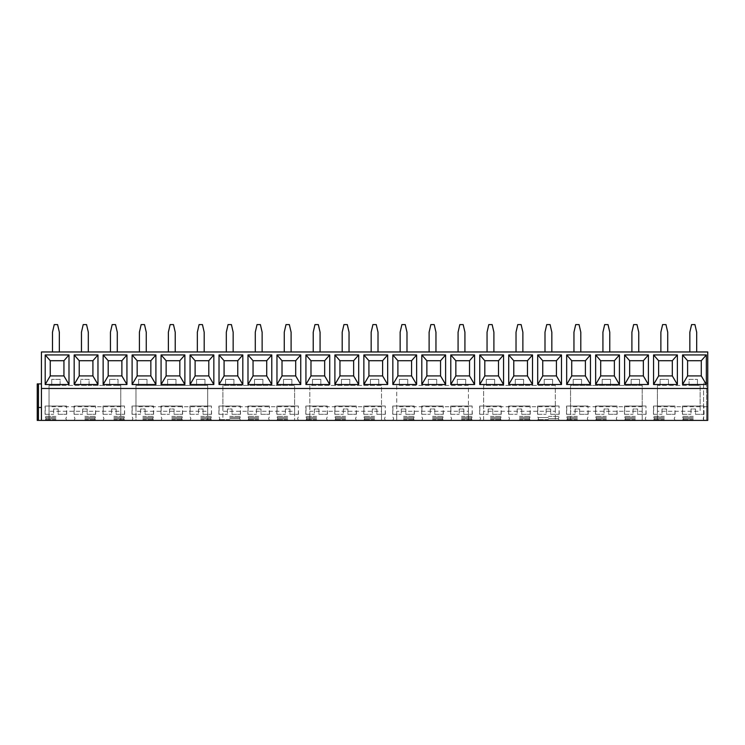 <?xml version="1.0" encoding="UTF-8"?>
<svg xmlns="http://www.w3.org/2000/svg" width="745" height="745" viewBox="0 0 745 745"><rect width="100%" height="100%" fill="white"/><g stroke="black" fill="none" stroke-linecap="round" stroke-linejoin="round"><path stroke-width="0.56" stroke-dasharray="3.73 2.79" d="M41.431 420.404L41.431 351.966L707.75 351.966L707.75 420.404L657.416 420.404L657.416 411.277L700.142 411.277L700.142 385.426L657.416 385.426L657.416 420.404L570.54 420.404L570.54 411.277L642.209 411.277L642.209 420.404L642.209 385.426L570.54 385.426L570.54 420.404L483.626 420.404L483.626 411.277L555.332 411.277L555.332 420.404L555.332 385.426L483.626 385.426L483.626 420.404L396.722 420.404L396.722 411.277L468.419 411.277L468.419 420.404L468.419 385.426L396.722 385.426L396.722 420.404L309.808 420.404L309.808 411.277L381.514 411.277L381.514 420.404L381.514 385.426L309.808 385.426L309.808 420.404L222.895 420.404L222.895 411.277L294.601 411.277L294.601 420.404L294.601 385.426L222.895 385.426L222.895 420.404L135.981 420.404L135.981 411.277L207.687 411.277L207.687 420.404L207.687 385.426L135.981 385.426L135.981 420.404L49.04 420.404L49.04 385.426L51.731 385.426L51.731 379.345L51.731 385.426L60.103 385.426L60.103 379.345L51.731 379.345L60.103 379.345L60.103 385.426L80.702 385.426L80.702 379.345L80.702 385.426L89.074 385.426L89.074 379.345L80.702 379.345L89.074 379.345L89.074 385.426L109.673 385.426L109.673 379.345L109.673 385.426L118.036 385.426L118.036 379.345L109.673 379.345L118.036 379.345L118.036 385.426L120.774 385.426L49.04 385.426L49.04 420.404L37.25 420.404L38.47 420.404L38.47 383.908L41.431 383.908M38.442 420.404L38.442 407.478L38.47 420.404L37.25 420.404L37.25 407.478L41.431 407.478M706.53 420.404L703.569 420.404L706.53 420.404L706.558 406.714L703.569 406.714L707.75 406.714L707.75 420.404L707.75 406.714L706.558 406.714L706.558 420.404L706.53 383.144L707.75 383.144L707.75 420.404L707.75 383.144L703.569 383.144L706.53 383.144L706.53 420.404M664.298 420.404L653.458 420.404L664.298 420.404M635.327 420.404L624.487 420.404L635.327 420.404M606.356 420.404L595.516 420.404L606.356 420.404M577.384 420.404L566.545 420.404L577.384 420.404M548.413 420.404L537.573 420.404L548.413 420.404M519.442 420.404L530.282 420.404L519.442 420.404M490.471 420.404L501.311 420.404L490.471 420.404M461.5 420.404L472.339 420.404L461.5 420.404M432.528 420.404L443.368 420.404L432.528 420.404M403.557 420.404L414.397 420.404L403.557 420.404M374.595 420.404L363.756 420.404L374.595 420.404M345.624 420.404L334.784 420.404L345.624 420.404M316.653 420.404L305.813 420.404L316.653 420.404M287.682 420.404L276.842 420.404L287.682 420.404M258.711 420.404L247.871 420.404L258.711 420.404M229.739 420.404L218.9 420.404L229.739 420.404M200.768 420.404L211.608 420.404L200.768 420.404M171.797 420.404L182.637 420.404L171.797 420.404M142.826 420.404L153.666 420.404L142.826 420.404M113.855 420.404L124.694 420.404L113.855 420.404M84.883 420.404L95.723 420.404L84.883 420.404M55.922 420.404L45.082 420.404L55.922 420.404M693.269 420.404L682.429 420.404L693.269 420.404M693.269 419.64L682.429 419.64L693.269 419.64M693.269 418.69L683.379 418.69L693.269 418.69M693.269 417.554L683.379 417.554L693.269 417.554M693.269 416.399L682.429 416.399L693.269 416.399M693.269 406.062L682.429 406.062L693.269 406.062M682.429 420.404L683.379 418.69L682.429 416.399L682.429 406.062L703.913 406.016L682.616 406.016L682.616 414.322L690.988 414.322L682.616 414.322M690.988 408.996L690.988 414.322L690.988 408.996L695.541 408.996L695.541 414.322L703.913 414.322L695.541 414.322L695.541 408.996L690.988 408.996M704.1 420.404L703.15 418.69L704.1 416.399L703.913 406.016L703.913 414.322M664.298 419.64L653.458 419.64L664.298 419.64M664.298 418.69L654.408 418.69L664.298 418.69M664.298 417.554L654.408 417.554L664.298 417.554M664.298 416.399L653.458 416.399L664.298 416.399M664.298 406.062L653.458 406.062L664.298 406.062M653.458 420.404L654.408 418.69L653.458 416.399L653.458 406.062L674.942 406.016L653.654 406.016L653.654 414.322L662.016 414.322L653.654 414.322M662.016 408.996L662.016 414.322L662.016 408.996L666.579 408.996L666.579 414.322L674.942 414.322L666.579 414.322L666.579 408.996L662.016 408.996M675.128 420.404L674.178 418.69L675.128 416.399L674.942 406.016L674.942 414.322M635.327 419.64L624.487 419.64L635.327 419.64M635.327 418.69L625.437 418.69L635.327 418.69M635.327 417.554L625.437 417.554L635.327 417.554M635.327 416.399L624.487 416.399L635.327 416.399M635.327 406.062L624.487 406.062L635.327 406.062M624.487 420.404L625.437 418.69L624.487 416.399L624.487 406.062L645.971 406.016L624.683 406.016L624.683 414.322L633.045 414.322L624.683 414.322M633.045 408.996L633.045 414.322L633.045 408.996L637.608 408.996L637.608 414.322L645.971 414.322L637.608 414.322L637.608 408.996L633.045 408.996M646.157 420.404L645.207 418.69L646.157 416.399L645.971 406.016L645.971 414.322M606.356 419.64L595.516 419.64L606.356 419.64M606.356 418.69L596.466 418.69L606.356 418.69M606.356 417.554L596.466 417.554L606.356 417.554M606.356 416.399L595.516 416.399L606.356 416.399M606.356 406.062L595.516 406.062L606.356 406.062M595.516 420.404L596.466 418.69L595.516 416.399L595.516 406.062L617 406.016L595.711 406.016L595.711 414.322L604.074 414.322L595.711 414.322M604.074 408.996L604.074 414.322L604.074 408.996L608.637 408.996L608.637 414.322L617 414.322L608.637 414.322L608.637 408.996L604.074 408.996M617.186 420.404L616.236 418.69L617.186 416.399L617 406.016L617 414.322M577.384 419.64L566.545 419.64L577.384 419.64M577.384 418.69L567.494 418.69L577.384 418.69M577.384 417.554L567.494 417.554L577.384 417.554M577.384 416.399L566.545 416.399L577.384 416.399M577.384 406.062L566.545 406.062L577.384 406.062M566.545 420.404L567.494 418.69L566.545 416.399L566.545 406.062L588.029 406.016L566.74 406.016L566.74 414.322L575.103 414.322L566.74 414.322M575.103 408.996L575.103 414.322L575.103 408.996L579.666 408.996L579.666 414.322L588.029 414.322L579.666 414.322L579.666 408.996L575.103 408.996M588.215 420.404L587.265 418.69L588.215 416.399L588.029 406.016L588.029 414.322M548.413 419.64L537.573 419.64L548.413 419.64M548.413 418.69L558.294 418.69L548.413 418.69M548.413 417.554L538.533 417.554L548.413 417.554M548.413 416.399L559.253 416.399L548.413 416.399M548.413 406.062L537.573 406.062L548.413 406.062M537.573 420.404L538.533 418.69L537.573 416.399L537.573 406.062L559.057 406.016L537.769 406.016L537.769 414.322L546.132 414.322L537.769 414.322M546.132 408.996L546.132 414.322L546.132 408.996L550.695 408.996L550.695 414.322L559.057 414.322L550.695 414.322L550.695 408.996L546.132 408.996M559.253 420.404L558.294 418.69L559.253 416.399L559.057 406.016L559.057 414.322M519.442 419.64L530.282 419.64L519.442 419.64M519.442 418.69L529.332 418.69L519.442 418.69M519.442 417.554L529.332 417.554L519.442 417.554M519.442 416.399L530.282 416.399L519.442 416.399M519.442 406.062L530.282 406.062L519.442 406.062M508.611 420.404L509.561 418.69L508.611 416.399L508.611 406.062L530.086 406.016L508.798 406.016L508.798 414.322L517.16 414.322L508.798 414.322M517.16 408.996L517.16 414.322L517.16 408.996L521.724 408.996L521.724 414.322L530.086 414.322L521.724 414.322L521.724 408.996L517.16 408.996M530.282 420.404L529.332 418.69L530.282 416.399L530.086 406.016L530.086 414.322M490.471 419.64L501.311 419.64L490.471 419.64M490.471 418.69L500.361 418.69L490.471 418.69M490.471 417.554L500.361 417.554L490.471 417.554M490.471 416.399L501.311 416.399L490.471 416.399M490.471 406.062L501.311 406.062L490.471 406.062M479.64 420.404L480.59 418.69L479.64 416.399L479.64 406.062L501.115 406.016L479.827 406.016L479.827 414.322L488.189 414.322L479.827 414.322M488.189 408.996L488.189 414.322L488.189 408.996L492.752 408.996L492.752 414.322L501.115 414.322L492.752 414.322L492.752 408.996L488.189 408.996M501.311 420.404L500.361 418.69L501.311 416.399L501.115 406.016L501.115 414.322M461.5 419.64L472.339 419.64L461.5 419.64M461.5 418.69L471.389 418.69L461.5 418.69M461.5 417.554L471.389 417.554L461.5 417.554M461.5 416.399L472.339 416.399L461.5 416.399M461.5 406.062L472.339 406.062L461.5 406.062M450.669 420.404L451.619 418.69L450.669 416.399L450.669 406.062L472.144 406.016L450.855 406.016L450.855 414.322L459.218 414.322L450.855 414.322M459.218 408.996L459.218 414.322L459.218 408.996L463.781 408.996L463.781 414.322L472.144 414.322L463.781 414.322L463.781 408.996L459.218 408.996M472.339 420.404L471.389 418.69L472.339 416.399L472.144 406.016L472.144 414.322M432.528 419.64L443.368 419.64L432.528 419.64M432.528 418.69L442.418 418.69L432.528 418.69M432.528 417.554L442.418 417.554L432.528 417.554M432.528 416.399L443.368 416.399L432.528 416.399M432.528 406.062L443.368 406.062L432.528 406.062M421.698 420.404L422.648 418.69L421.698 416.399L421.698 406.062L443.173 406.016L421.884 406.016L421.884 414.322L430.247 414.322L421.884 414.322M430.247 408.996L430.247 414.322L430.247 408.996L434.81 408.996L434.81 414.322L443.173 414.322L434.81 414.322L434.81 408.996L430.247 408.996M443.368 420.404L442.418 418.69L443.368 416.399L443.173 406.016L443.173 414.322M403.557 419.64L414.397 419.64L403.557 419.64M403.557 418.69L413.447 418.69L403.557 418.69M403.557 417.554L413.447 417.554L403.557 417.554M403.557 416.399L414.397 416.399L403.557 416.399M403.557 406.062L414.397 406.062L403.557 406.062M392.727 420.404L393.677 418.69L392.727 416.399L392.727 406.062L414.211 406.016L392.913 406.016L392.913 414.322L401.276 414.322L392.913 414.322M401.276 408.996L401.276 414.322L401.276 408.996L405.839 408.996L405.839 414.322L414.211 414.322L405.839 414.322L405.839 408.996L401.276 408.996M414.397 420.404L413.447 418.69L414.397 416.399L414.211 406.016L414.211 414.322M374.595 419.64L363.756 419.64L374.595 419.64M374.595 418.69L364.705 418.69L374.595 418.69M374.595 417.554L364.705 417.554L374.595 417.554M374.595 416.399L363.756 416.399L374.595 416.399M374.595 406.062L363.756 406.062L374.595 406.062M363.756 420.404L364.705 418.69L363.756 416.399L363.756 406.062L385.24 406.016L363.942 406.016L363.942 414.322L372.314 414.322L363.942 414.322M372.314 408.996L372.314 414.322L372.314 408.996L376.868 408.996L376.868 414.322L385.24 414.322L376.868 414.322L376.868 408.996L372.314 408.996M385.426 420.404L384.476 418.69L385.426 416.399L385.24 406.016L385.24 414.322M345.624 419.64L334.784 419.64L345.624 419.64M345.624 418.69L335.734 418.69L345.624 418.69M345.624 417.554L335.734 417.554L345.624 417.554M345.624 416.399L334.784 416.399L345.624 416.399M345.624 406.062L334.784 406.062L345.624 406.062M334.784 420.404L335.734 418.69L334.784 416.399L334.784 406.062L356.268 406.016L334.98 406.016L334.98 414.322L343.343 414.322L334.98 414.322M343.343 408.996L343.343 414.322L343.343 408.996L347.906 408.996L347.906 414.322L356.268 414.322L347.906 414.322L347.906 408.996L343.343 408.996M356.455 420.404L355.505 418.69L356.455 416.399L356.268 406.016L356.268 414.322M316.653 419.64L305.813 419.64L316.653 419.64M316.653 418.69L306.763 418.69L316.653 418.69M316.653 417.554L306.763 417.554L316.653 417.554M316.653 416.399L305.813 416.399L316.653 416.399M316.653 406.062L305.813 406.062L316.653 406.062M305.813 420.404L306.763 418.69L305.813 416.399L305.813 406.062L327.297 406.016L306.009 406.016L306.009 414.322L314.371 414.322L306.009 414.322M314.371 408.996L314.371 414.322L314.371 408.996L318.935 408.996L318.935 414.322L327.297 414.322L318.935 414.322L318.935 408.996L314.371 408.996M327.483 420.404L326.534 418.69L327.483 416.399L327.297 406.016L327.297 414.322M287.682 419.64L276.842 419.64L287.682 419.64M287.682 418.69L277.792 418.69L287.682 418.69M287.682 417.554L277.792 417.554L287.682 417.554M287.682 416.399L276.842 416.399L287.682 416.399M287.682 406.062L276.842 406.062L287.682 406.062M276.842 420.404L277.792 418.69L276.842 416.399L276.842 406.062L298.326 406.016L277.038 406.016L277.038 414.322L285.4 414.322L277.038 414.322M285.4 408.996L285.4 414.322L285.4 408.996L289.963 408.996L289.963 414.322L298.326 414.322L289.963 414.322L289.963 408.996L285.4 408.996M298.512 420.404L297.562 418.69L298.512 416.399L298.326 406.016L298.326 414.322M258.711 419.64L247.871 419.64L258.711 419.64M258.711 418.69L248.821 418.69L258.711 418.69M258.711 417.554L248.821 417.554L258.711 417.554M258.711 416.399L247.871 416.399L258.711 416.399M258.711 406.062L247.871 406.062L258.711 406.062M247.871 420.404L248.821 418.69L247.871 416.399L247.871 406.062L269.355 406.016L248.066 406.016L248.066 414.322L256.429 414.322L248.066 414.322M256.429 408.996L256.429 414.322L256.429 408.996L260.992 408.996L260.992 414.322L269.355 414.322L260.992 414.322L260.992 408.996L256.429 408.996M269.541 420.404L268.591 418.69L269.541 416.399L269.355 406.016L269.355 414.322M229.739 419.64L218.9 419.64L229.739 419.64M229.739 418.69L239.62 418.69L229.739 418.69M229.739 417.554L239.62 417.554L229.739 417.554M229.739 416.399L240.579 416.399L229.739 416.399M229.739 406.062L218.9 406.062L229.739 406.062M218.9 420.404L219.859 418.69L218.9 416.399L218.9 406.062L240.384 406.016L219.095 406.016L219.095 414.322L227.458 414.322L219.095 414.322M227.458 408.996L227.458 414.322L227.458 408.996L232.021 408.996L232.021 414.322L240.384 414.322L232.021 414.322L232.021 408.996L227.458 408.996M240.579 420.404L239.62 418.69L240.579 416.399L240.384 406.016L240.384 414.322M200.768 419.64L211.608 419.64L200.768 419.64M200.768 418.69L210.658 418.69L200.768 418.69M200.768 417.554L210.658 417.554L200.768 417.554M200.768 416.399L211.608 416.399L200.768 416.399M200.768 406.062L211.608 406.062L200.768 406.062M189.938 420.404L190.888 418.69L189.938 416.399L189.938 406.062L211.412 406.016L190.124 406.016L190.124 414.322L198.487 414.322L190.124 414.322M198.487 408.996L198.487 414.322L198.487 408.996L203.05 408.996L203.05 414.322L211.412 414.322L203.05 414.322L203.05 408.996L198.487 408.996M211.608 420.404L210.658 418.69L211.608 416.399L211.412 406.016L211.412 414.322M171.797 419.64L182.637 419.64L171.797 419.64M171.797 418.69L181.687 418.69L171.797 418.69M171.797 417.554L181.687 417.554L171.797 417.554M171.797 416.399L182.637 416.399L171.797 416.399M171.797 406.062L182.637 406.062L171.797 406.062M160.967 420.404L161.916 418.69L160.967 416.399L160.967 406.062L182.441 406.016L161.153 406.016L161.153 414.322L169.515 414.322L161.153 414.322M169.515 408.996L169.515 414.322L169.515 408.996L174.079 408.996L174.079 414.322L182.441 414.322L174.079 414.322L174.079 408.996L169.515 408.996M182.637 420.404L181.687 418.69L182.637 416.399L182.441 406.016L182.441 414.322M142.826 419.64L153.666 419.64L142.826 419.64M142.826 418.69L152.716 418.69L142.826 418.69M142.826 417.554L152.716 417.554L142.826 417.554M142.826 416.399L153.666 416.399L142.826 416.399M142.826 406.062L153.666 406.062L142.826 406.062M131.995 420.404L132.945 418.69L131.995 416.399L131.995 406.062L153.47 406.016L132.182 406.016L132.182 414.322L140.544 414.322L132.182 414.322M140.544 408.996L140.544 414.322L140.544 408.996L145.107 408.996L145.107 414.322L153.47 414.322L145.107 414.322L145.107 408.996L140.544 408.996M153.666 420.404L152.716 418.69L153.666 416.399L153.47 406.016L153.47 414.322M113.855 419.64L124.694 419.64L113.855 419.64M113.855 418.69L123.745 418.69L113.855 418.69M113.855 417.554L123.745 417.554L113.855 417.554M113.855 416.399L124.694 416.399L113.855 416.399M113.855 406.062L124.694 406.062L113.855 406.062M103.024 420.404L103.974 418.69L103.024 416.399L103.024 406.062L124.499 406.016L103.21 406.016L103.21 414.322L111.573 414.322L103.21 414.322M111.573 408.996L111.573 414.322L111.573 408.996L116.136 408.996L116.136 414.322L124.499 414.322L116.136 414.322L116.136 408.996L111.573 408.996M124.694 420.404L123.745 418.69L124.694 416.399L124.499 406.016L124.499 414.322M84.883 419.64L95.723 419.64L84.883 419.64M84.883 418.69L94.773 418.69L84.883 418.69M84.883 417.554L94.773 417.554L84.883 417.554M84.883 416.399L95.723 416.399L84.883 416.399M84.883 406.062L95.723 406.062L84.883 406.062M74.053 420.404L75.003 418.69L74.053 416.399L74.053 406.062L95.537 406.016L74.239 406.016L74.239 414.322L82.602 414.322L74.239 414.322M82.602 408.996L82.602 414.322L82.602 408.996L87.165 408.996L87.165 414.322L95.537 414.322L87.165 414.322L87.165 408.996L82.602 408.996M95.723 420.404L94.773 418.69L95.723 416.399L95.537 406.016L95.537 414.322M55.922 419.64L45.082 419.64L55.922 419.64M55.922 418.69L46.032 418.69L55.922 418.69M55.922 417.554L46.032 417.554L55.922 417.554M55.922 416.399L45.082 416.399L55.922 416.399M55.922 406.062L45.082 406.062L55.922 406.062M45.082 420.404L46.032 418.69L45.082 416.399L45.082 406.062L66.566 406.016L45.268 406.016L45.268 414.322L53.64 414.322L45.268 414.322M53.64 408.996L53.64 414.322L53.64 408.996L58.194 408.996L58.194 414.322L66.566 414.322L58.194 414.322L58.194 408.996L53.64 408.996M66.752 420.404L65.802 418.69L66.752 416.399L66.566 406.016L66.566 414.322M700.142 406.714L657.416 406.714L657.416 385.426L660.117 385.426L660.117 379.345L668.479 379.345L660.117 379.345L660.117 385.426L668.479 385.426L668.479 379.345L668.479 385.426L689.078 385.426L689.078 379.345L697.45 379.345L689.078 379.345L689.078 385.426L697.45 385.426L697.45 379.345L697.45 385.426L700.142 385.426L700.142 411.277M120.774 411.277L120.774 385.426L120.774 420.404L120.774 411.277L49.04 411.277M657.416 406.714L657.416 411.277M642.209 411.277L642.209 385.426L570.54 385.426L570.54 411.277M555.332 411.277L555.332 385.426L483.626 385.426L483.626 411.277M468.419 411.277L468.419 385.426L396.722 385.426L396.722 411.277M381.514 411.277L381.514 385.426L309.808 385.426L309.808 411.277M294.601 411.277L294.601 385.426L222.895 385.426L222.895 411.277M207.687 411.277L207.687 385.426L135.981 385.426L135.981 411.277M138.644 379.345L138.644 385.426L138.644 379.345L147.007 379.345L147.007 385.426L147.007 379.345L138.644 379.345M167.616 379.345L167.616 385.426L167.616 379.345L175.978 379.345L175.978 385.426L175.978 379.345L167.616 379.345M196.587 379.345L196.587 385.426L196.587 379.345L204.95 379.345L204.95 385.426L204.95 379.345L196.587 379.345M225.558 379.345L225.558 385.426L225.558 379.345L233.921 379.345L233.921 385.426L233.921 379.345L225.558 379.345M254.529 379.345L254.529 385.426L254.529 379.345L262.892 379.345L262.892 385.426L262.892 379.345L254.529 379.345M283.5 379.345L283.5 385.426L283.5 379.345L291.863 379.345L291.863 385.426L291.863 379.345L283.5 379.345M312.472 379.345L312.472 385.426L312.472 379.345L320.834 379.345L320.834 385.426L320.834 379.345L312.472 379.345M341.443 379.345L341.443 385.426L341.443 379.345L349.805 379.345L349.805 385.426L349.805 379.345L341.443 379.345M370.405 379.345L370.405 385.426L370.405 379.345L378.777 379.345L378.777 385.426L378.777 379.345L370.405 379.345M399.376 379.345L399.376 385.426L399.376 379.345L407.748 379.345L407.748 385.426L407.748 379.345L399.376 379.345M428.347 379.345L428.347 385.426L428.347 379.345L436.71 379.345L436.71 385.426L436.71 379.345L428.347 379.345M457.318 379.345L457.318 385.426L457.318 379.345L465.681 379.345L465.681 385.426L465.681 379.345L457.318 379.345M486.289 379.345L486.289 385.426L486.289 379.345L494.652 379.345L494.652 385.426L494.652 379.345L486.289 379.345M515.261 379.345L515.261 385.426L515.261 379.345L523.623 379.345L523.623 385.426L523.623 379.345L515.261 379.345M544.232 379.345L544.232 385.426L544.232 379.345L552.594 379.345L552.594 385.426L552.594 379.345L544.232 379.345M573.203 379.345L573.203 385.426L573.203 379.345L581.566 379.345L581.566 385.426L581.566 379.345L573.203 379.345M602.174 379.345L602.174 385.426L602.174 379.345L610.537 379.345L610.537 385.426L610.537 379.345L602.174 379.345M631.145 379.345L631.145 385.426L631.145 379.345L639.508 379.345L639.508 385.426L639.508 379.345L631.145 379.345M703.569 420.404L703.569 383.144L703.569 420.404M41.431 388.471L707.75 388.471M696.687 351.966L689.842 351.966L696.687 351.966L696.687 332.196L694.936 324.596L691.593 324.596L689.842 332.196L689.842 351.966M667.716 351.966L660.871 351.966L667.716 351.966L667.716 332.196L665.965 324.596L662.622 324.596L660.871 332.196L660.871 351.966M638.744 351.966L631.9 351.966L638.744 351.966L638.744 332.196L636.994 324.596L633.65 324.596L631.9 332.196L631.9 351.966M609.773 351.966L602.929 351.966L609.773 351.966L609.773 332.196L608.022 324.596L604.679 324.596L602.929 332.196L602.929 351.966M580.802 351.966L573.957 351.966L580.802 351.966L580.802 332.196L579.061 324.596L575.708 324.596L573.957 332.196L573.957 351.966M551.831 351.966L544.995 351.966L551.831 351.966L551.831 332.196L550.089 324.596L546.737 324.596L544.995 332.196L544.995 351.966M522.869 351.966L516.024 351.966L522.869 351.966L522.869 332.196L521.118 324.596L517.766 324.596L516.024 332.196L516.024 351.966M493.898 351.966L487.053 351.966L493.898 351.966L493.898 332.196L492.147 324.596L488.804 324.596L487.053 332.196L487.053 351.966M464.927 351.966L458.082 351.966L464.927 351.966L464.927 332.196L463.176 324.596L459.833 324.596L458.082 332.196L458.082 351.966M435.955 351.966L429.111 351.966L435.955 351.966L435.955 332.196L434.205 324.596L430.861 324.596L429.111 332.196L429.111 351.966M406.984 351.966L400.139 351.966L406.984 351.966L406.984 332.196L405.233 324.596L401.89 324.596L400.139 332.196L400.139 351.966M378.013 351.966L371.168 351.966L378.013 351.966L378.013 332.196L376.262 324.596L372.919 324.596L371.168 332.196L371.168 351.966M349.042 351.966L342.197 351.966L349.042 351.966L349.042 332.196L347.291 324.596L343.948 324.596L342.197 332.196L342.197 351.966M320.071 351.966L313.226 351.966L320.071 351.966L320.071 332.196L318.32 324.596L314.977 324.596L313.226 332.196L313.226 351.966M291.099 351.966L284.255 351.966L291.099 351.966L291.099 332.196L289.349 324.596L286.005 324.596L284.255 332.196L284.255 351.966M262.128 351.966L255.284 351.966L262.128 351.966L262.128 332.196L260.387 324.596L257.034 324.596L255.284 332.196L255.284 351.966M233.157 351.966L226.322 351.966L233.157 351.966L233.157 332.196L231.416 324.596L228.063 324.596L226.322 332.196L226.322 351.966M204.195 351.966L197.35 351.966L204.195 351.966L204.195 332.196L202.444 324.596L199.092 324.596L197.35 332.196L197.35 351.966M175.224 351.966L168.379 351.966L175.224 351.966L175.224 332.196L173.473 324.596L170.13 324.596L168.379 332.196L168.379 351.966M146.253 351.966L139.408 351.966L146.253 351.966L146.253 332.196L144.502 324.596L141.159 324.596L139.408 332.196L139.408 351.966M117.282 351.966L110.437 351.966L117.282 351.966L117.282 332.196L115.531 324.596L112.188 324.596L110.437 332.196L110.437 351.966M88.31 351.966L81.466 351.966L88.31 351.966L88.31 332.196L86.56 324.596L83.216 324.596L81.466 332.196L81.466 351.966M59.339 351.966L52.495 351.966L59.339 351.966L59.339 332.196L57.589 324.596L54.245 324.596L52.495 332.196L52.495 351.966M701.287 375.918L701.287 360.71L687.598 360.71L687.598 375.918L701.287 375.918M658.627 375.918L672.316 375.918L672.316 360.71L658.627 360.71L658.627 375.918M629.655 375.918L643.345 375.918L643.345 360.71L629.655 360.71L629.655 375.918M600.693 375.918L614.374 375.918L614.374 360.71L600.693 360.71L600.693 375.918M571.722 375.918L585.402 375.918L585.402 360.71L571.722 360.71L571.722 375.918M542.751 375.918L556.431 375.918L556.431 360.71L542.751 360.71L542.751 375.918M513.78 375.918L527.469 375.918L527.469 360.71L513.78 360.71L513.78 375.918M484.809 375.918L498.498 375.918L498.498 360.71L484.809 360.71L484.809 375.918M455.838 375.918L469.527 375.918L469.527 360.71L455.838 360.71L455.838 375.918M426.866 375.918L440.556 375.918L440.556 360.71L426.866 360.71L426.866 375.918M397.895 375.918L411.585 375.918L411.585 360.71L397.895 360.71L397.895 375.918M368.924 375.918L382.613 375.918L382.613 360.71L368.924 360.71L368.924 375.918M339.953 375.918L353.642 375.918L353.642 360.71L339.953 360.71L339.953 375.918M310.982 375.918L324.671 375.918L324.671 360.71L310.982 360.71L310.982 375.918M282.02 375.918L295.7 375.918L295.7 360.71L282.02 360.71L282.02 375.918M253.049 375.918L266.729 375.918L266.729 360.71L253.049 360.71L253.049 375.918M224.077 375.918L237.757 375.918L237.757 360.71L224.077 360.71L224.077 375.918M195.106 375.918L208.796 375.918L208.796 360.71L195.106 360.71L195.106 375.918M166.135 375.918L179.824 375.918L179.824 360.71L166.135 360.71L166.135 375.918M137.164 375.918L150.853 375.918L150.853 360.71L137.164 360.71L137.164 375.918M108.193 375.918L121.882 375.918L121.882 360.71L108.193 360.71L108.193 375.918M79.221 375.918L92.911 375.918L92.911 360.71L79.221 360.71L79.221 375.918M50.25 375.918L63.94 375.918L63.94 360.71L50.25 360.71L50.25 375.918M37.25 383.908L38.47 383.908M37.25 420.404L37.25 407.478L37.25 420.404M642.209 406.714L570.54 406.714M555.332 406.714L483.626 406.714M468.419 406.714L396.722 406.714M381.514 406.714L309.808 406.714M294.601 406.714L222.895 406.714M207.687 406.714L135.981 406.714M120.774 406.714L49.04 406.714"/><path stroke-width="1.12" d="M41.431 388.471L707.75 388.471L707.75 351.966L41.431 351.966L41.431 420.404L37.25 420.404L37.25 383.908L41.431 383.908M41.431 407.478L37.25 407.478L37.25 383.908M41.431 420.404L707.75 420.404L707.75 388.471M706.344 354.937L706.344 384.513L682.541 384.513L682.541 354.937L706.344 354.937L701.287 360.71L701.287 375.918L706.344 384.513M677.373 354.937L677.373 384.513L653.57 384.513L653.57 354.937L677.373 354.937L672.316 360.71L672.316 375.918L677.373 384.513M648.401 354.937L648.401 384.513L624.599 384.513L624.599 354.937L648.401 354.937L643.345 360.71L643.345 375.918L648.401 384.513M619.43 354.937L619.43 384.513L595.637 384.513L595.637 354.937L619.43 354.937L614.374 360.71L614.374 375.918L619.43 384.513M590.459 354.937L590.459 384.513L566.666 384.513L566.666 354.937L590.459 354.937L585.402 360.71L585.402 375.918L590.459 384.513M561.488 354.937L561.488 384.513L537.694 384.513L537.694 354.937L561.488 354.937L556.431 360.71L556.431 375.918L561.488 384.513M532.517 354.937L532.517 384.513L508.723 384.513L508.723 354.937L532.517 354.937L527.469 360.71L527.469 375.918L532.517 384.513M503.555 354.937L503.555 384.513L479.752 384.513L479.752 354.937L503.555 354.937L498.498 360.71L498.498 375.918L503.555 384.513M474.584 354.937L474.584 384.513L450.781 384.513L450.781 354.937L474.584 354.937L469.527 360.71L469.527 375.918L474.584 384.513M445.612 354.937L445.612 384.513L421.81 384.513L421.81 354.937L445.612 354.937L440.556 360.71L440.556 375.918L445.612 384.513M416.641 354.937L416.641 384.513L392.839 384.513L392.839 354.937L416.641 354.937L411.585 360.71L411.585 375.918L416.641 384.513M387.67 354.937L387.67 384.513L363.867 384.513L363.867 354.937L387.67 354.937L382.613 360.71L382.613 375.918L387.67 384.513M358.699 354.937L358.699 384.513L334.896 384.513L334.896 354.937L358.699 354.937L353.642 360.71L353.642 375.918L358.699 384.513M329.728 354.937L329.728 384.513L305.925 384.513L305.925 354.937L329.728 354.937L324.671 360.71L324.671 375.918L329.728 384.513M300.756 354.937L300.756 384.513L276.963 384.513L276.963 354.937L300.756 354.937L295.7 360.71L295.7 375.918L300.756 384.513M271.785 354.937L271.785 384.513L247.992 384.513L247.992 354.937L271.785 354.937L266.729 360.71L266.729 375.918L271.785 384.513M242.814 354.937L242.814 384.513L219.021 384.513L219.021 354.937L242.814 354.937L237.757 360.71L237.757 375.918L242.814 384.513M213.843 354.937L213.843 384.513L190.05 384.513L190.05 354.937L213.843 354.937L208.796 360.71L208.796 375.918L213.843 384.513M184.881 354.937L184.881 384.513L161.078 384.513L161.078 354.937L184.881 354.937L179.824 360.71L179.824 375.918L184.881 384.513M155.91 354.937L155.91 384.513L132.107 384.513L132.107 354.937L155.91 354.937L150.853 360.71L150.853 375.918L155.91 384.513M126.939 354.937L126.939 384.513L103.136 384.513L103.136 354.937L126.939 354.937L121.882 360.71L121.882 375.918L126.939 384.513M97.968 354.937L97.968 384.513L74.165 384.513L74.165 354.937L97.968 354.937L92.911 360.71L92.911 375.918L97.968 384.513M68.996 354.937L68.996 384.513L45.194 384.513L45.194 354.937L68.996 354.937L63.94 360.71L63.94 375.918L68.996 384.513M696.687 351.966L696.687 332.196L694.936 324.596L691.593 324.596L689.842 332.196L689.842 351.966M667.716 351.966L667.716 332.196L665.965 324.596L662.622 324.596L660.871 332.196L660.871 351.966M638.744 351.966L638.744 332.196L636.994 324.596L633.65 324.596L631.9 332.196L631.9 351.966M609.773 351.966L609.773 332.196L608.022 324.596L604.679 324.596L602.929 332.196L602.929 351.966M580.802 351.966L580.802 332.196L579.061 324.596L575.708 324.596L573.957 332.196L573.957 351.966M551.831 351.966L551.831 332.196L550.089 324.596L546.737 324.596L544.995 332.196L544.995 351.966M522.869 351.966L522.869 332.196L521.118 324.596L517.766 324.596L516.024 332.196L516.024 351.966M493.898 351.966L493.898 332.196L492.147 324.596L488.804 324.596L487.053 332.196L487.053 351.966M464.927 351.966L464.927 332.196L463.176 324.596L459.833 324.596L458.082 332.196L458.082 351.966M435.955 351.966L435.955 332.196L434.205 324.596L430.861 324.596L429.111 332.196L429.111 351.966M406.984 351.966L406.984 332.196L405.233 324.596L401.89 324.596L400.139 332.196L400.139 351.966M378.013 351.966L378.013 332.196L376.262 324.596L372.919 324.596L371.168 332.196L371.168 351.966M349.042 351.966L349.042 332.196L347.291 324.596L343.948 324.596L342.197 332.196L342.197 351.966M320.071 351.966L320.071 332.196L318.32 324.596L314.977 324.596L313.226 332.196L313.226 351.966M291.099 351.966L291.099 332.196L289.349 324.596L286.005 324.596L284.255 332.196L284.255 351.966M262.128 351.966L262.128 332.196L260.387 324.596L257.034 324.596L255.284 332.196L255.284 351.966M233.157 351.966L233.157 332.196L231.416 324.596L228.063 324.596L226.322 332.196L226.322 351.966M204.195 351.966L204.195 332.196L202.444 324.596L199.092 324.596L197.35 332.196L197.35 351.966M175.224 351.966L175.224 332.196L173.473 324.596L170.13 324.596L168.379 332.196L168.379 351.966M146.253 351.966L146.253 332.196L144.502 324.596L141.159 324.596L139.408 332.196L139.408 351.966M117.282 351.966L117.282 332.196L115.531 324.596L112.188 324.596L110.437 332.196L110.437 351.966M88.31 351.966L88.31 332.196L86.56 324.596L83.216 324.596L81.466 332.196L81.466 351.966M59.339 351.966L59.339 332.196L57.589 324.596L54.245 324.596L52.495 332.196L52.495 351.966M701.287 375.918L687.598 375.918L682.541 384.513M687.598 375.918L687.598 360.71L682.541 354.937M687.598 360.71L701.287 360.71M672.316 375.918L658.627 375.918L658.627 360.71L653.57 354.937M658.627 360.71L672.316 360.71M658.627 375.918L653.57 384.513M643.345 375.918L629.655 375.918L629.655 360.71L624.599 354.937M629.655 360.71L643.345 360.71M629.655 375.918L624.599 384.513M614.374 375.918L600.693 375.918L600.693 360.71L595.637 354.937M600.693 360.71L614.374 360.71M600.693 375.918L595.637 384.513M585.402 375.918L571.722 375.918L571.722 360.71L566.666 354.937M571.722 360.71L585.402 360.71M571.722 375.918L566.666 384.513M556.431 375.918L542.751 375.918L542.751 360.71L537.694 354.937M542.751 360.71L556.431 360.71M542.751 375.918L537.694 384.513M527.469 375.918L513.78 375.918L513.78 360.71L508.723 354.937M513.78 360.71L527.469 360.71M513.78 375.918L508.723 384.513M498.498 375.918L484.809 375.918L484.809 360.71L479.752 354.937M484.809 360.71L498.498 360.71M484.809 375.918L479.752 384.513M469.527 375.918L455.838 375.918L455.838 360.71L450.781 354.937M455.838 360.71L469.527 360.71M455.838 375.918L450.781 384.513M440.556 375.918L426.866 375.918L426.866 360.71L421.81 354.937M426.866 360.71L440.556 360.71M426.866 375.918L421.81 384.513M411.585 375.918L397.895 375.918L397.895 360.71L392.839 354.937M397.895 360.71L411.585 360.71M397.895 375.918L392.839 384.513M382.613 375.918L368.924 375.918L368.924 360.71L363.867 354.937M368.924 360.71L382.613 360.71M368.924 375.918L363.867 384.513M353.642 375.918L339.953 375.918L339.953 360.71L334.896 354.937M339.953 360.71L353.642 360.71M339.953 375.918L334.896 384.513M324.671 375.918L310.982 375.918L310.982 360.71L305.925 354.937M310.982 360.71L324.671 360.71M310.982 375.918L305.925 384.513M295.7 375.918L282.02 375.918L282.02 360.71L276.963 354.937M282.02 360.71L295.7 360.71M282.02 375.918L276.963 384.513M266.729 375.918L253.049 375.918L253.049 360.71L247.992 354.937M253.049 360.71L266.729 360.71M253.049 375.918L247.992 384.513M237.757 375.918L224.077 375.918L224.077 360.71L219.021 354.937M224.077 360.71L237.757 360.71M224.077 375.918L219.021 384.513M208.796 375.918L195.106 375.918L195.106 360.71L190.05 354.937M195.106 360.71L208.796 360.71M195.106 375.918L190.05 384.513M179.824 375.918L166.135 375.918L166.135 360.71L161.078 354.937M166.135 360.71L179.824 360.71M166.135 375.918L161.078 384.513M150.853 375.918L137.164 375.918L137.164 360.71L132.107 354.937M137.164 360.71L150.853 360.71M137.164 375.918L132.107 384.513M121.882 375.918L108.193 375.918L108.193 360.71L103.136 354.937M108.193 360.71L121.882 360.71M108.193 375.918L103.136 384.513M92.911 375.918L79.221 375.918L79.221 360.71L74.165 354.937M79.221 360.71L92.911 360.71M79.221 375.918L74.165 384.513M63.94 375.918L50.25 375.918L50.25 360.71L45.194 354.937M50.25 360.71L63.94 360.71M50.25 375.918L45.194 384.513M38.442 420.404L38.47 383.908"/></g></svg>
